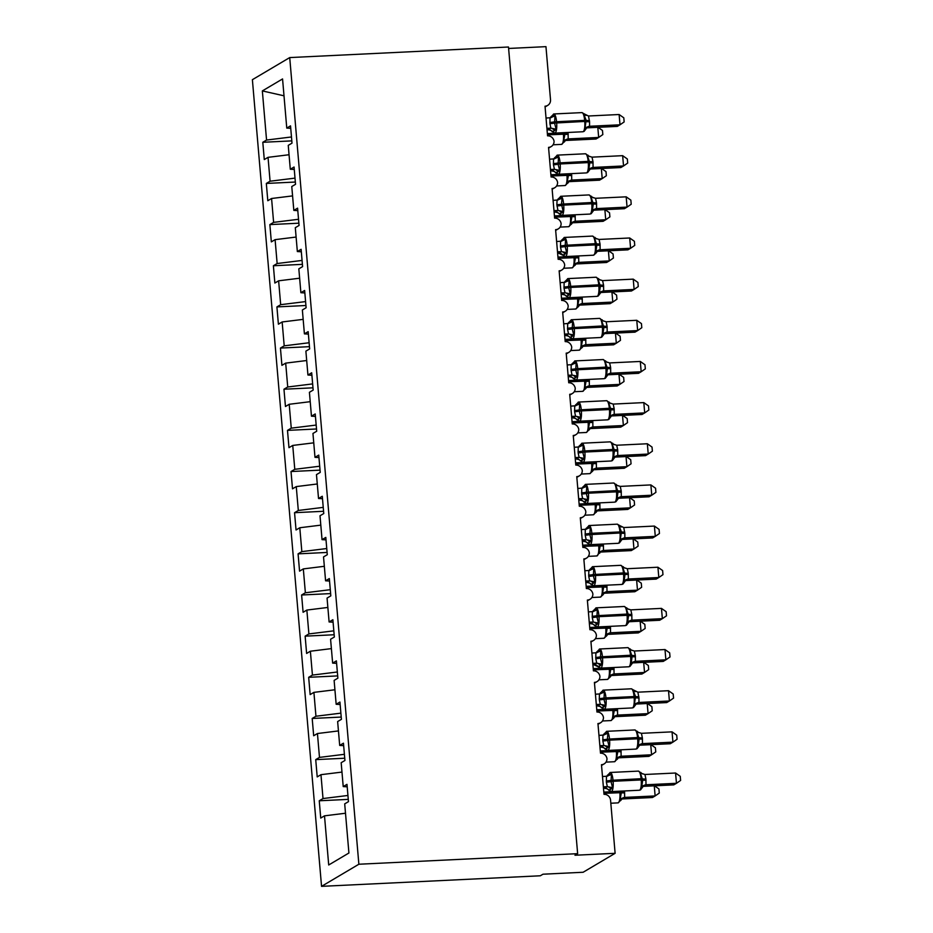<?xml version="1.0" encoding="UTF-8"?>
<svg xmlns="http://www.w3.org/2000/svg" width="933" height="933" viewBox="0 0 933 933"><rect width="100%" height="100%" fill="white"/><g stroke="black" fill="none" stroke-linecap="round" stroke-linejoin="round"><path stroke-width="1.4" d="M321.547 886.35L540.312 875.784L542.983 874.209L583.125 872.262L615.115 853.31L574.973 855.246L577.644 853.672L508.485 47.012L289.72 57.578L252.388 79.69L321.547 886.35L358.867 864.238L289.72 57.578M508.613 48.458L545.957 46.65L550.517 99.738A6.251 5.971 -120.6 0 1 545.024 106.21L547.554 135.833A6.251 5.971 59.4 0 1 554.062 141.315A6.251 5.971 -120.6 0 1 548.546 147.367L551.088 176.99A6.251 5.971 59.4 0 1 557.596 182.46A6.251 5.971 -120.6 0 1 552.079 188.513L554.622 218.147A6.251 5.971 59.4 0 1 561.118 223.617A6.251 5.971 -120.6 0 1 555.601 229.67L558.144 259.304A6.251 5.971 59.4 0 1 564.652 264.774A6.251 5.971 -120.6 0 1 559.135 270.827L561.678 300.461A6.251 5.971 59.4 0 1 568.174 305.931A6.251 5.971 -120.6 0 1 562.657 311.984L565.2 341.618A6.251 5.971 59.4 0 1 571.707 347.088A6.251 5.971 -120.6 0 1 566.191 353.141L568.733 382.775A6.251 5.971 59.4 0 1 575.229 388.245A6.251 5.971 -120.6 0 1 569.713 394.297L572.256 423.932A6.251 5.971 59.4 0 1 578.763 429.402A6.251 5.971 -120.6 0 1 573.247 435.454L575.789 465.089A6.251 5.971 59.4 0 1 582.285 470.559A6.251 5.971 -120.6 0 1 576.769 476.611L579.311 506.246A6.251 5.971 59.4 0 1 585.819 511.716A6.251 5.971 -120.6 0 1 580.303 517.768L582.845 547.403A6.251 5.971 59.4 0 1 589.341 552.872A6.251 5.971 -120.6 0 1 583.836 558.925L586.367 588.56A6.251 5.971 59.4 0 1 592.875 594.029A6.251 5.971 -120.6 0 1 587.358 600.082L589.901 629.705A6.251 5.971 59.4 0 1 596.397 635.186A6.251 5.971 -120.6 0 1 590.892 641.239L593.423 670.862A6.251 5.971 59.4 0 1 599.931 676.343A6.251 5.971 -120.6 0 1 594.414 682.385L596.957 712.019A6.251 5.971 59.4 0 1 603.453 717.489A6.251 5.971 -120.6 0 1 597.948 723.541L600.49 753.176A6.251 5.971 59.4 0 1 606.986 758.646A6.251 5.971 -120.6 0 1 601.47 764.698L604.013 794.333A6.251 5.971 59.4 0 1 610.567 800.222L615.115 853.31M348.266 799.383L319.249 800.782L323.016 798.555L347.927 795.464M319.249 800.782L320.73 818.066L324.497 815.839L328.708 864.984L348.919 853.007L344.697 803.873L348.464 801.645L346.983 784.35L343.216 786.577L341.175 762.716L344.93 760.488L343.449 743.193L339.694 745.42L337.641 721.559L341.408 719.331L339.927 702.048L336.16 704.275L334.119 680.402L337.874 678.174L336.393 660.891L332.638 663.118L330.585 639.245L334.352 637.017L332.871 619.734L329.104 621.961L327.063 598.088L330.818 595.86L329.337 578.577L325.582 580.804L323.529 556.931L327.285 554.703L325.804 537.42L322.048 539.647L320.007 515.774L323.763 513.547L322.282 496.263L318.526 498.49L316.474 474.617L320.229 472.39L318.748 455.106L314.992 457.333L312.952 433.46L316.707 431.233L315.226 413.949L311.459 416.176L309.418 392.303L313.173 390.076L311.692 372.792L307.937 375.019L305.884 351.146L309.651 348.919L308.17 331.635L304.403 333.862L302.362 309.989L306.117 307.762L304.636 290.478L300.881 292.705L298.828 268.844L302.595 266.616L301.114 249.321L297.347 251.548L295.306 227.687L299.061 225.459L297.58 208.164L293.825 210.392L291.772 186.53L295.539 184.302L294.058 167.019L290.291 169.246L288.25 145.373L292.006 143.146L290.525 125.862L286.769 128.089L282.559 78.943L262.348 90.921L266.558 140.055L291.481 136.964M347.193 786.811L343.216 786.577M344.744 758.226L315.727 759.625L319.483 757.398L344.405 754.307M343.659 745.654L339.694 745.42M341.21 717.069L312.193 718.468L315.949 716.241L340.872 713.15M340.137 704.497L336.16 704.275M337.676 675.912L308.671 677.311L312.427 675.084L337.349 671.993M336.603 663.34L332.638 663.118M334.154 634.755L305.138 636.154L308.893 633.927L333.816 630.836M333.081 622.183L329.104 621.961M330.62 593.598L301.616 594.997L305.371 592.77L330.294 589.691M329.547 581.026L325.582 580.804M327.098 552.441L298.082 553.852L301.837 551.625L326.76 548.534M326.014 539.869L322.048 539.647M323.564 511.284L294.548 512.695L298.315 510.468L323.238 507.377M322.491 498.712L318.526 498.49M320.042 470.139L291.026 471.538L294.781 469.311L319.704 466.22M318.958 457.555L314.992 457.333M316.509 428.982L287.492 430.381L291.259 428.154L316.182 425.063M315.436 416.398L311.459 416.176M312.987 387.825L283.97 389.224L287.726 386.997L312.648 383.906M311.902 375.241L307.937 375.019M309.453 346.668L280.436 348.067L284.203 345.84L309.115 342.749M308.38 334.084L304.403 333.862M305.931 305.511L276.914 306.91L280.67 304.683L305.592 301.592M304.846 292.939L300.881 292.705M302.397 264.354L273.381 265.753L277.148 263.526L302.059 260.435M301.324 251.782L297.347 251.548M298.875 223.197L269.859 224.596L273.614 222.369L298.537 219.278M297.79 210.625L293.825 210.392M295.341 182.04L266.325 183.439L270.08 181.212L295.003 178.121M294.268 169.468L290.291 169.246M266.558 140.055L262.803 142.282L264.284 159.566L268.039 157.339L289.055 154.738M291.819 140.883L262.803 142.282M290.734 128.311L286.769 128.089M324.497 815.839L345.502 813.238M323.016 798.555L320.964 774.682L317.208 776.909L315.727 759.625M320.964 774.682L341.979 772.081M319.483 757.398L317.442 733.525L313.675 735.752L312.193 718.468M317.442 733.525L338.446 730.924M315.949 716.241L313.908 692.368L310.153 694.595L308.671 677.311M313.908 692.368L334.924 689.767M312.427 675.084L310.374 651.222L306.619 653.45L305.138 636.154M310.374 651.222L331.39 648.61M308.893 633.927L306.852 610.065L303.097 612.293L301.616 594.997M306.852 610.065L327.868 607.453M305.371 592.77L303.318 568.908L299.563 571.136L298.082 553.852M303.318 568.908L324.334 566.296M301.837 551.625L299.796 527.751L296.041 529.979L294.548 512.695M299.796 527.751L320.812 525.139M298.315 510.468L296.262 486.594L292.507 488.822L291.026 471.538M296.262 486.594L317.278 483.982M294.781 469.311L292.74 445.438L288.973 447.665L287.492 430.381M292.74 445.438L313.745 442.837M291.259 428.154L289.207 404.281L285.451 406.508L283.97 389.224M289.207 404.281L310.223 401.68M287.726 386.997L285.685 363.124L281.918 365.351L280.436 348.067M285.685 363.124L306.689 360.523M284.203 345.84L282.151 321.967L278.396 324.194L276.914 306.91M282.151 321.967L303.167 319.366M280.67 304.683L278.629 280.81L274.862 283.037L273.381 265.753M278.629 280.81L299.633 278.209M277.148 263.526L275.095 239.653L271.34 241.88L269.859 224.596M275.095 239.653L296.111 237.052M273.614 222.369L271.573 198.496L267.806 200.723L266.325 183.439M271.573 198.496L292.577 195.895M270.08 181.212L268.039 157.339M283.994 95.807L262.348 90.921M358.867 864.238L577.644 853.672M565.305 140.486A4.583 3.802 -106.5 0 1 565.596 140.475L596.012 139.017L598.671 137.443L568.209 138.912L565.363 140.51M598.03 127.32L602.473 130.468L602.835 134.574L598.671 137.443L597.808 127.331M568.069 132.463L568.209 138.912A4.583 4.537 160.4 0 0 564.407 141.664L563.707 140.451L564.932 134.165L547.473 134.842M547.368 133.606L563.31 132.836L563.427 134.072A8.957 2.379 -92.8 0 1 561.888 144.277A8.957 2.379 -92.8 0 1 561.561 144.382L564.407 141.664M568.034 138.924L563.707 140.451M550.971 116.683L552.977 115.505L555.007 115.925L554.54 123.063L556.15 129.209L553.117 131.74L552.266 131.728L552.814 131.18M584.979 130.2L585.737 129.022L585.038 127.809L586.146 120.299L583.895 114.537L584.443 113.978L581.924 112.613L553.817 113.966A8.957 2.379 87.2 0 1 556.546 121.558L556.651 122.794A8.957 2.379 87.2 0 1 555.112 132.999A8.957 2.379 87.2 0 1 554.785 133.104L582.892 131.751A8.957 2.379 -92.8 0 0 583.218 131.646A8.957 2.379 -92.8 0 0 584.746 121.442L586.251 121.523A4.583 0.618 175.1 0 0 589.563 121.733L589.551 126.282L586.694 127.868M589.539 126.27L620.002 124.8L617.343 126.387L586.88 127.856M619.127 114.514L623.804 117.826L624.154 121.931L620.002 124.8L619.127 114.514L588.478 115.995L589.563 121.733M546.038 118.048L550.913 117.686M554.785 133.104L550.563 130.282L548.044 129.722L550.902 128.148L549.91 123.646L550.015 117.85L555.007 115.925M547.041 129.78L548.044 129.734A4.583 4.537 -19.6 0 1 552.266 131.728M546.913 128.334L550.715 128.148M586.146 115.435L583.895 114.537L584.443 113.978L588.478 115.995M556.15 129.209L550.902 128.148M585.038 127.809L589.364 126.282M554.505 157.84L556.5 156.662L558.54 157.082L558.074 164.22L559.672 170.366L556.639 172.897L555.788 172.885L556.348 172.337M588.513 171.357L589.784 162.68L587.417 155.694L587.977 155.135L587.417 155.694L592.012 157.152L592.991 161.654L593.073 167.439L590.227 169.025M589.259 170.179A4.583 4.537 -19.6 0 1 593.073 167.439L623.536 165.957L620.865 167.543L590.402 169.013M622.649 155.671L627.338 158.983L627.687 163.088L623.536 165.957L622.649 155.671L592.012 157.152M549.56 159.205L554.447 158.843M553.444 164.803A4.583 0.618 175.1 0 0 558.074 164.22L560.173 163.951A8.957 2.379 87.2 0 1 558.645 174.156A8.957 2.379 87.2 0 1 558.319 174.261L554.097 171.439L551.578 170.879L554.424 169.305L553.444 164.803L553.537 159.007L558.54 157.082M550.563 170.937L551.578 170.891M550.447 169.491L554.249 169.305M559.672 170.366L554.424 169.305M588.56 168.966L592.887 167.439M558.027 198.997L560.033 197.819L562.063 198.239L561.491 204.14L563.205 211.523L560.173 214.054L559.322 214.042L559.87 213.494M592.047 212.514L593.306 203.837L590.951 196.851L591.499 196.292L590.951 196.851L595.534 198.297L596.514 202.811L596.607 208.595L593.75 210.182M592.793 211.336A4.583 4.537 -19.6 0 1 596.607 208.595L627.058 207.114L624.399 208.7L593.936 210.17M626.183 196.828L630.86 200.14L631.209 204.245L627.058 207.114L626.183 196.828L595.534 198.297M553.094 200.362L557.969 200M556.978 205.96A4.583 0.618 175.1 0 0 561.608 205.377L563.707 205.108A8.957 2.379 87.2 0 1 562.167 215.313A8.957 2.379 87.2 0 1 561.853 215.418L557.619 212.596L555.1 212.036L557.957 210.461L556.861 204.724L557.071 200.163L562.063 198.239M554.097 212.094L555.112 212.048M553.969 210.648L557.771 210.461M563.205 211.523L557.957 210.461M592.093 210.123L596.42 208.595M561.561 240.154L563.555 238.976L565.596 239.396L565.13 246.534L566.728 252.668L563.695 255.21L562.856 255.199L563.404 254.651M595.569 253.671L596.84 244.994L594.484 238.008L595.032 237.448L594.484 238.008L599.068 239.454L600.047 243.956L600.129 249.752L597.283 251.339M596.315 252.493A4.583 4.537 -19.6 0 1 600.129 249.752L630.591 248.271L627.921 249.846L597.458 251.327M629.705 237.985L634.393 241.297L634.743 245.402L630.591 248.271L629.705 237.985L599.068 239.454M556.616 241.507L561.503 241.157M557.631 253.251L558.634 253.193A4.583 4.537 -19.6 0 1 562.856 255.199L558.634 253.193L561.479 251.618L560.5 247.117L560.605 241.32L565.596 239.396M557.502 251.805L561.304 251.618M566.728 252.668L561.479 251.618M595.616 251.28L599.942 249.752M565.095 281.311L567.089 280.133L569.118 280.553L568.663 287.679L570.261 293.825L567.229 296.367L566.378 296.356L566.926 295.808M599.103 294.828L600.362 286.151L598.006 279.165L598.554 278.605L598.006 279.165L602.59 280.611L603.569 285.113L603.663 290.909L600.805 292.495M599.849 293.65A4.583 4.537 -19.6 0 1 603.663 290.909L634.113 289.428L631.454 291.003L600.992 292.484M633.239 279.142L637.915 282.454L638.265 286.559L634.113 289.428L633.239 279.142L602.59 280.611M560.15 282.664L565.025 282.302M564.033 288.262A4.583 0.618 175.1 0 0 568.663 287.679L570.763 287.422A8.957 2.379 87.2 0 1 569.235 297.627A8.957 2.379 87.2 0 1 568.908 297.732L564.675 294.91L562.156 294.338L565.013 292.764L564.033 288.262L564.127 282.477L569.118 280.553M561.153 294.408L562.167 294.35M561.025 292.962L564.827 292.775M570.261 293.825L565.013 292.764M599.149 292.437L603.476 290.909M569.072 181.643L599.534 180.174L602.205 178.6L571.742 180.069L568.897 181.655M601.552 168.476L606.007 171.614L606.357 175.731L602.205 178.6L601.342 168.488M571.591 173.62L571.742 180.069A4.583 4.537 160.4 0 0 567.929 182.821L567.229 181.608L568.454 175.322L551.006 175.999M550.902 174.763L566.844 173.993L566.949 175.229A8.957 2.379 -92.8 0 1 565.41 185.434A8.957 2.379 -92.8 0 1 565.095 185.539L567.929 182.821M571.556 180.081L567.229 181.608M572.361 222.8A4.583 3.802 -106.5 0 1 572.652 222.789L603.068 221.331L605.727 219.756L575.264 221.226L572.419 222.812M605.085 209.633L609.529 212.771L609.89 216.888L605.727 219.756L604.864 209.633M575.125 214.777L575.264 221.226A4.583 4.537 160.4 0 0 571.462 223.978L570.763 222.765L571.987 216.479L554.529 217.156M554.424 215.92L570.366 215.15L570.483 216.386A8.957 2.379 -92.8 0 1 568.943 226.591A8.957 2.379 -92.8 0 1 568.617 226.696L571.462 223.978M575.09 221.238L570.763 222.765M576.128 263.957L606.59 262.488L609.261 260.913L578.798 262.383L575.953 263.969M608.608 250.779L613.063 253.928L613.413 258.044L609.261 260.913L608.398 250.79M578.647 255.934L578.798 262.383A4.583 4.537 160.4 0 0 574.985 265.135L574.285 263.911L575.509 257.636L558.062 258.313M557.957 257.076L573.9 256.307L574.005 257.543A8.957 2.379 -92.8 0 1 572.477 267.748A8.957 2.379 -92.8 0 1 572.151 267.853L574.985 265.135M578.612 262.395L574.285 263.911M579.416 305.114A4.583 3.802 -106.5 0 1 579.708 305.103L610.124 303.645L612.794 302.07L582.32 303.54L579.475 305.126M612.141 291.936L616.585 295.085L616.946 299.201L612.794 302.07L611.92 291.947M582.18 297.091L582.32 303.54M561.479 298.233L577.434 297.464L577.539 298.7A8.957 2.379 -92.8 0 1 575.999 308.905A8.957 2.379 -92.8 0 1 575.673 309.01L578.425 306.607L577.819 305.068L579.043 298.793L561.584 299.47M582.145 303.552L577.819 305.068M568.617 322.468L570.623 321.279L572.652 321.71L572.186 328.836L573.795 334.982L570.763 337.524L569.911 337.513L570.46 336.965M602.625 335.985L603.896 327.308L601.54 320.311L602.088 319.762L601.54 320.311L606.123 321.768L607.103 326.27L607.185 332.066L604.339 333.652M607.185 332.055L637.647 330.585L634.976 332.16L604.514 333.629M636.761 320.299L641.449 323.611L641.799 327.716L637.647 330.585L636.761 320.299L606.123 321.768M563.672 323.821L568.559 323.459M567.556 329.419A4.583 0.618 175.1 0 0 572.186 328.836L574.296 328.579A8.957 2.379 87.2 0 1 572.757 338.784A8.957 2.379 87.2 0 1 572.43 338.889L568.209 336.067L565.69 335.495L568.535 333.921L567.556 329.419L567.661 323.634L572.652 321.71M564.687 335.553L565.69 335.507M564.558 334.119L568.36 333.932M573.795 334.982L568.535 333.921M602.671 333.594L606.998 332.066M583.183 346.271L613.646 344.802L616.316 343.216L585.854 344.697L583.008 346.283M615.663 333.093L620.118 336.242L620.468 340.358L616.316 343.216L615.453 333.104M585.702 338.247L585.854 344.697A4.583 4.537 160.4 0 0 582.04 347.449L581.341 346.225L582.565 339.95L565.118 340.627M565.013 339.39L580.956 338.621L581.061 339.857A8.957 2.379 -92.8 0 1 579.533 350.062A8.957 2.379 -92.8 0 1 579.206 350.167L582.04 347.449M585.679 344.709L581.341 346.225M572.151 363.625L574.145 362.436L576.174 362.867L575.719 369.993L577.317 376.139L574.285 378.681L573.433 378.67L573.982 378.122M606.158 377.142L607.43 368.465L605.062 361.468L605.61 360.919L605.062 361.468L609.646 362.925L610.625 367.427L610.718 373.223L607.861 374.798M606.905 375.964A4.583 4.537 -19.6 0 1 610.718 373.223L641.169 371.742L638.51 373.317L608.048 374.786M640.295 361.456L644.971 364.756L645.333 368.873L641.169 371.742L640.295 361.456L609.646 362.925M567.206 364.978L572.081 364.616M571.089 370.576A4.583 0.618 175.1 0 0 575.719 369.993L577.819 369.736A8.957 2.379 87.2 0 1 576.291 379.941A8.957 2.379 87.2 0 1 575.964 380.046L571.731 377.224L569.212 376.652L572.069 375.078L571.089 370.576L571.183 364.78L576.174 362.867M568.209 376.71L569.223 376.664M568.092 375.264L571.882 375.089M577.317 376.139L572.069 375.078M606.205 374.751L610.532 373.223M586.472 387.428A4.583 3.802 -106.5 0 1 586.764 387.417L617.18 385.959L619.85 384.373L589.388 385.854L586.53 387.44M619.197 374.25L623.652 377.399L624.002 381.515L619.85 384.373L618.976 374.261M589.236 379.404L589.388 385.854A4.583 4.537 160.4 0 0 585.574 388.606L584.874 387.382L586.099 381.107L568.64 381.784M568.535 380.547L584.49 379.778L584.594 381.014A8.957 2.379 -92.8 0 1 583.055 391.219A8.957 2.379 -92.8 0 1 582.728 391.324L585.574 388.606M589.201 385.865L584.874 387.382M575.673 404.782L577.679 403.592L579.708 404.024L579.241 411.15L580.851 417.296L577.819 419.838L576.967 419.827L577.515 419.267M609.681 418.299L610.952 409.622L608.596 402.624L609.144 402.076L608.596 402.624L613.179 404.082L614.159 408.584L614.241 414.38L611.395 415.955M610.427 417.121A4.583 4.537 -19.6 0 1 614.241 414.38L644.703 412.899L642.032 414.474L611.57 415.943M643.817 402.601L648.505 405.913L648.855 410.03L644.703 412.899L643.817 402.601L613.179 404.082M570.728 406.135L575.614 405.773M574.611 411.733A4.583 0.618 175.1 0 0 579.241 411.15L581.352 410.893A8.957 2.379 87.2 0 1 579.813 421.098A8.957 2.379 87.2 0 1 579.486 421.203L575.264 418.369L572.745 417.809L575.591 416.235L574.611 411.733L574.716 405.937L579.708 404.024M571.742 417.867L572.745 417.821A4.583 4.537 -19.6 0 1 576.967 419.827M571.614 416.421L575.416 416.246M580.851 417.296L575.591 416.235M609.727 415.908L614.054 414.38M590.239 428.585L620.713 427.116L623.372 425.53L592.91 426.999L590.064 428.597M622.719 415.407L627.174 418.555L627.524 422.661L623.372 425.53L622.509 415.418M592.758 420.561L592.91 426.999A4.583 4.537 160.4 0 0 589.108 429.751L588.396 428.539L589.621 422.264L572.174 422.941M572.069 421.704L588.012 420.935L588.117 422.171A8.957 2.379 -92.8 0 1 586.589 432.376A8.957 2.379 -92.8 0 1 586.262 432.48L589.108 429.751M592.735 427.022L588.396 428.539M579.206 445.939L581.201 444.749L583.242 445.181L582.775 452.307L584.373 458.453L581.341 460.995L580.489 460.984L581.037 460.424M613.214 459.456L614.485 450.779L612.118 443.781L612.666 443.233L612.118 443.781L616.701 445.239L617.681 449.741L617.774 455.537L614.917 457.112M613.961 458.278A4.583 4.537 -19.6 0 1 617.774 455.537L648.225 454.056L645.566 455.631L615.104 457.1M647.35 443.758L652.027 447.07L652.389 451.187L648.225 454.056L647.35 443.758L616.701 445.239M574.261 447.292L579.136 446.93M578.145 452.89A4.583 0.618 175.1 0 0 582.775 452.307L584.874 452.039A8.957 2.379 87.2 0 1 583.347 462.255A8.957 2.379 87.2 0 1 583.02 462.348L578.787 459.526L576.267 458.966L579.125 457.392L578.145 452.89L578.238 447.094L583.242 445.181M575.264 459.024L576.279 458.978M575.148 457.578L578.938 457.403M584.373 458.453L579.125 457.392M613.261 457.053L617.588 455.537M593.773 469.742L624.235 468.273L626.906 466.687L596.444 468.156L593.598 469.754M626.253 456.564L630.708 459.712L631.058 463.818L626.906 466.687L626.031 456.575M596.292 461.718L596.444 468.156M575.591 462.861L591.545 462.092L591.65 463.328A8.957 2.379 -92.8 0 1 590.111 473.532A8.957 2.379 -92.8 0 1 589.784 473.637L592.537 471.235L591.93 469.696L593.155 463.409L575.696 464.098M596.257 468.168L591.93 469.696M582.728 487.096L584.734 485.906L586.764 486.338L586.297 493.464L587.907 499.61L584.874 502.152L584.023 502.141L584.571 501.581M616.736 500.613L618.008 491.936L615.652 484.938L616.2 484.39L615.652 484.938L620.235 486.396L621.215 490.898L621.296 496.694L618.451 498.269M617.483 499.435A4.583 4.537 -19.6 0 1 621.296 496.694L651.759 495.213L649.088 496.788L618.626 498.257M650.872 484.915L655.561 488.227L655.911 492.344L651.759 495.213L650.872 484.915L620.235 486.396M577.795 488.449L582.67 488.087M581.667 494.047A4.583 0.618 175.1 0 0 586.297 493.464L588.408 493.195A8.957 2.379 87.2 0 1 586.869 503.412A8.957 2.379 87.2 0 1 586.542 503.505L582.32 500.683L579.801 500.123L582.647 498.549L581.667 494.047L581.772 488.251L586.764 486.338M578.798 500.181L579.801 500.135A4.583 4.537 -19.6 0 1 584.023 502.141M578.67 498.735L582.472 498.56M587.907 499.61L582.647 498.549M616.783 498.21L621.121 496.694M597.307 510.899L627.769 509.43L630.428 507.844L599.966 509.313L597.12 510.911M629.775 497.721L634.23 500.869L634.58 504.975L630.428 507.844L629.565 497.732M599.814 502.864L599.966 509.313A4.583 4.537 160.4 0 0 596.164 512.065L595.464 510.852L596.677 504.566L579.23 505.254M579.125 504.018L595.067 503.249L595.172 504.485A8.957 2.379 -92.8 0 1 593.645 514.689A8.957 2.379 -92.8 0 1 593.318 514.794L596.164 512.065M599.791 509.325L595.464 510.852M586.262 528.253L588.256 527.063L590.297 527.495L589.831 534.621L591.429 540.767L588.396 543.309L587.545 543.298L588.093 542.738M620.27 541.77L621.016 540.592L620.317 539.367L621.436 531.857L619.174 526.095L619.722 525.547L617.203 524.171L589.108 525.524A8.957 2.379 87.2 0 1 591.825 533.116L591.93 534.352A8.957 2.379 87.2 0 1 590.402 544.557A8.957 2.379 87.2 0 1 590.076 544.662L618.171 543.309A8.957 2.379 -92.8 0 0 618.497 543.204A8.957 2.379 -92.8 0 0 620.037 533L621.541 533.093A4.583 0.618 175.1 0 0 624.853 533.291L624.83 537.851L621.973 539.426M624.818 537.84L655.293 536.358L652.622 537.944L622.159 539.414M654.406 526.072L659.083 529.384L659.444 533.501L655.293 536.358L654.406 526.072L623.757 527.553L624.853 533.291M581.317 529.606L586.192 529.244M590.076 544.662L585.842 541.84L583.323 541.28L586.181 539.706L585.201 535.204L585.294 529.408L590.297 527.495M582.32 541.338L583.335 541.292M582.204 539.892L585.994 539.706M621.425 526.993L619.174 526.095L619.722 525.547L623.757 527.553M591.429 540.767L586.181 539.706M620.317 539.367L624.644 537.851M600.584 552.056A4.583 3.802 -106.5 0 1 600.875 552.033L631.291 550.587L633.962 549.001L603.499 550.47L600.654 552.068M633.309 538.877L637.764 542.026L638.114 546.132L633.962 549.001L633.087 538.889M603.348 544.021L603.499 550.47A4.583 4.537 160.4 0 0 599.686 553.222L598.986 552.009L600.211 545.723L582.763 546.411M603.313 550.482L598.986 552.009M589.784 569.41L591.79 568.22L593.82 568.652L593.353 575.778L594.962 581.924L591.93 584.455L591.079 584.455L591.627 583.895M623.792 582.915L625.063 574.25L622.708 567.252L623.256 566.704L622.708 567.252L627.291 568.71L628.271 573.212L628.352 579.008L625.507 580.583M624.55 581.749A4.583 4.537 -19.6 0 1 628.352 579.008L658.815 577.515L656.144 579.101L625.681 580.571M657.928 567.229L662.617 570.541L662.966 574.658L658.815 577.515L657.928 567.229L627.291 568.71M584.851 570.763L589.726 570.401M588.723 576.361A4.583 0.618 175.1 0 0 593.353 575.778L595.464 575.509A8.957 2.379 87.2 0 1 593.924 585.714A8.957 2.379 87.2 0 1 593.598 585.819L589.376 582.997L586.857 582.437L589.703 580.862L588.723 576.361L588.828 570.564L593.82 568.652M585.854 582.495L586.857 582.449A4.583 4.537 -19.6 0 1 591.079 584.455M585.726 581.049L589.528 580.862M594.962 581.924L589.703 580.862M623.839 580.524L628.177 579.008M604.362 593.213L634.825 591.732L637.484 590.157L607.021 591.627L604.176 593.225M636.842 580.034L641.286 583.183L641.636 587.289L637.484 590.157L636.621 580.046M606.87 585.178L607.021 591.627A4.583 4.537 160.4 0 0 603.219 594.379L602.52 593.166L603.733 586.88L586.286 587.557M603.488 593.33L604.421 592.968L603.219 594.379M606.847 591.639L602.52 593.166M593.318 610.567L595.312 609.377L597.353 609.809L596.887 616.935L598.485 623.081L595.452 625.611L594.601 625.6L595.149 625.052M627.326 624.072L628.597 615.407L626.23 608.409L626.778 607.861L626.23 608.409L630.813 609.867L631.804 614.369L631.886 620.153L629.04 621.74M628.072 622.894A4.583 4.537 -19.6 0 1 631.886 620.153L662.348 618.672L659.678 620.258L629.215 621.728M661.462 608.386L666.15 611.698L666.5 615.815L662.348 618.672L661.462 608.386L630.813 609.867M588.373 611.92L593.248 611.558M592.257 617.518A4.583 0.618 175.1 0 0 596.887 616.935L598.986 616.666A8.957 2.379 87.2 0 1 597.458 626.871A8.957 2.379 87.2 0 1 597.132 626.976L592.898 624.154L590.391 623.594L593.236 622.019L592.257 617.518L592.35 611.721L597.353 609.809M589.376 623.652L590.391 623.606A4.583 4.537 -19.6 0 1 594.601 625.6M589.259 622.206L593.061 622.019M598.485 623.081L593.236 622.019M627.373 621.681L631.699 620.165M607.884 634.37L638.347 632.889L641.018 631.314L610.555 632.784L607.71 634.382M640.365 621.191L644.82 624.34L645.17 628.445L641.018 631.314L640.143 621.203M610.404 626.335L610.555 632.784A4.583 4.537 160.4 0 0 606.742 635.536L606.042 634.323L607.266 628.037L589.819 628.714M610.369 632.796L606.042 634.323M596.84 651.712L598.846 650.534L600.875 650.954L600.409 658.092L602.018 664.238L598.986 666.768L598.135 666.757L598.683 666.209M630.848 665.229L632.119 656.552L629.763 649.566L630.311 649.006L629.763 649.566L634.347 651.024L635.326 655.526L635.408 661.31L632.562 662.896M631.606 664.051A4.583 4.537 -19.6 0 1 635.408 661.31L665.87 659.829L663.211 661.415L632.749 662.885M664.996 649.543L669.672 652.855L670.022 656.96L665.87 659.829L664.996 649.543L634.347 651.024M591.907 653.077L596.782 652.715M592.91 664.809L593.913 664.763A4.583 4.537 -19.6 0 1 598.135 666.757L593.913 664.763L596.77 663.176L595.779 658.675L595.884 652.878L600.875 650.954M592.782 663.363L596.584 663.176M602.018 664.238L596.77 663.176M630.895 662.838L635.233 661.31M611.418 675.515L641.881 674.046L644.54 672.471L614.077 673.941L611.232 675.527M643.898 662.348L648.342 665.497L648.692 669.602L644.54 672.471L643.677 662.36M613.937 667.492L614.077 673.941M593.236 668.634L609.179 667.865L609.284 669.101A8.957 2.379 -92.8 0 1 607.756 679.306A8.957 2.379 -92.8 0 1 607.43 679.411L610.182 677.008L609.576 675.48L610.788 669.194L593.341 669.871M613.902 673.953L609.576 675.48M600.374 692.869L602.368 691.691L604.409 692.111L603.943 699.249L605.54 705.395L602.508 707.925L601.657 707.914L602.217 707.366M634.382 706.386L635.128 705.208L634.428 703.995L635.548 696.485L633.285 690.723L633.845 690.163L631.314 688.799L603.219 690.152A8.957 2.379 87.2 0 1 605.937 697.744L606.042 698.98A8.957 2.379 87.2 0 1 604.514 709.185A8.957 2.379 87.2 0 1 604.187 709.29L632.282 707.937A8.957 2.379 -92.8 0 0 632.609 707.832A8.957 2.379 -92.8 0 0 634.148 697.627L635.653 697.709A4.583 0.618 175.1 0 0 638.965 697.907L638.942 702.467L636.096 704.053M638.942 702.456L669.404 700.986L666.733 702.572L636.271 704.042M668.518 690.7L673.206 694.012L673.556 698.117L669.404 700.986L668.518 690.7L637.869 692.181L638.965 697.907M595.429 694.234L600.316 693.872M604.187 709.29L599.954 706.468L597.447 705.908L600.292 704.333L599.313 699.832L599.406 694.035L604.409 692.111M596.432 705.966L597.447 705.919A4.583 4.537 -19.6 0 1 601.657 707.914M596.315 704.52L600.117 704.333A4.583 3.802 73.5 0 1 603.663 706.736M635.548 691.621L633.285 690.723L633.845 690.163L637.869 692.181M605.54 705.395L600.292 704.333M634.428 703.995L638.755 702.467M614.695 716.672A4.583 3.802 -106.5 0 1 614.987 716.661L645.403 715.203L648.073 713.628L617.611 715.098L614.765 716.684M647.42 703.505L651.875 706.643L652.225 710.759L648.073 713.628L647.21 703.517M617.459 708.648L617.611 715.098A4.583 4.537 160.4 0 0 613.797 717.85L613.098 716.637L614.322 710.351L596.875 711.028M617.424 715.11L613.098 716.637M603.896 734.026L605.902 732.848L607.931 733.268L607.36 739.169L609.074 746.552L606.042 749.082L605.19 749.071L605.739 748.523M637.904 747.543L639.175 738.866L636.819 731.88L637.367 731.32L636.819 731.88L641.403 733.326L642.382 737.84L642.475 743.624L639.618 745.21M638.662 746.365A4.583 4.537 -19.6 0 1 642.475 743.624L672.926 742.143L670.267 743.729L639.805 745.199M672.052 731.857L676.728 735.169L677.078 739.274L672.926 742.143L672.052 731.857L641.403 733.326M598.963 735.391L603.838 735.029M602.835 740.989A4.583 0.618 175.1 0 0 607.476 740.405L609.576 740.137A8.957 2.379 87.2 0 1 608.036 750.342A8.957 2.379 87.2 0 1 607.71 750.447L603.488 747.625L600.969 747.065L603.826 745.49L602.835 740.989L602.94 735.192L607.931 733.268M599.966 747.123L600.98 747.076M599.837 745.677L603.639 745.49M609.074 746.552L603.826 745.49M637.962 745.152L642.289 743.624M618.474 757.829L648.936 756.36L651.596 754.785L621.133 756.255L618.287 757.841M650.954 744.662L655.398 747.8L655.759 751.916L651.596 754.785L650.733 744.662M620.993 749.805L621.133 756.255A4.583 4.537 160.4 0 0 617.331 759.007L616.631 757.794L617.856 751.508L600.397 752.185M600.292 750.948L616.235 750.179L616.351 751.415A8.957 2.379 -92.8 0 1 614.812 761.62A8.957 2.379 -92.8 0 1 614.485 761.725L617.331 759.007M620.958 756.266L616.631 757.794M607.43 775.183L609.424 774.005L611.465 774.425L610.998 781.562L612.596 787.697L609.564 790.239L608.724 790.228L609.272 789.68M641.438 788.7L642.709 780.023L640.341 773.037L640.901 772.477L640.341 773.037L644.936 774.483L645.916 778.985L645.998 784.781L643.152 786.367M642.184 787.522A4.583 4.537 -19.6 0 1 645.998 784.781L676.46 783.3L673.789 784.875L643.327 786.356M675.574 773.014L680.262 776.326L680.612 780.431L676.46 783.3L675.574 773.014L644.936 774.483M602.485 776.536L607.371 776.186M606.368 782.146A4.583 0.618 175.1 0 0 610.998 781.562L613.109 781.294A8.957 2.379 87.2 0 1 611.57 791.499A8.957 2.379 87.2 0 1 611.243 791.604L607.021 788.782L604.502 788.21L607.348 786.647L606.368 782.146L606.462 776.349L611.465 774.425M603.499 788.28L604.502 788.222A4.583 4.537 -19.6 0 1 608.724 790.228M603.371 786.834L607.173 786.647A4.583 3.802 73.5 0 1 610.718 789.05M612.596 787.697L607.348 786.647M641.484 786.309L645.811 784.781M621.751 798.986A4.583 3.802 -106.5 0 1 622.043 798.975L652.459 797.517L655.129 795.942L624.667 797.412L621.821 798.998M654.476 785.808L658.931 788.956L659.281 793.073L655.129 795.942L654.266 785.819M624.515 790.962L624.667 797.412A4.583 4.537 160.4 0 0 620.853 800.164L620.153 798.94L621.378 792.665L603.931 793.342M603.826 792.105L619.769 791.336L619.874 792.572A8.957 2.379 -92.8 0 1 618.346 802.777A8.957 2.379 -92.8 0 1 618.019 802.881L620.853 800.164M624.48 797.423L620.153 798.94M568.232 134.364A4.583 0.618 -4.9 0 1 564.932 134.165L564.815 132.929L563.31 132.836A8.957 2.379 -92.8 0 0 563.299 132.696M568.127 133.127A4.583 0.618 -4.9 0 1 564.815 132.929M549.91 123.646A4.583 0.618 175.1 0 0 554.54 123.063L584.746 121.442L584.641 120.205A8.957 2.379 -92.8 0 0 581.924 112.613M553.491 114.071A8.957 2.379 87.2 0 1 553.817 113.966L549.77 118.106M589.458 120.497A4.583 0.618 175.1 0 1 586.146 120.299L554.435 121.826A4.583 0.618 175.1 0 1 549.805 122.41M554.26 130.55A4.583 3.802 73.5 0 0 550.668 128.159M550.797 117.721A4.583 3.802 73.5 0 0 552.977 115.505M589.551 126.282A4.583 4.537 -19.6 0 0 585.737 129.022M589.539 169.13L590.461 168.768L587.627 172.535L586.414 172.908A8.957 2.379 -92.8 0 0 586.74 172.803A8.957 2.379 -92.8 0 0 588.28 162.599L589.784 162.68A4.583 0.618 175.1 0 0 593.096 162.878M592.991 161.654A4.583 0.618 175.1 0 1 589.679 161.456L588.175 161.362A8.957 2.379 -92.8 0 0 585.446 153.77L557.351 155.123A8.957 2.379 87.2 0 1 560.068 162.715L560.173 163.951L588.28 162.599L588.175 161.362L557.969 162.983A4.583 0.618 175.1 0 1 553.339 163.567M557.024 155.228A8.957 2.379 87.2 0 1 557.351 155.123L553.304 159.263M557.794 171.707A4.583 3.802 73.5 0 0 554.202 169.316M555.788 172.885A4.583 4.537 -19.6 0 0 551.578 170.879M554.319 158.867A4.583 3.802 73.5 0 0 556.5 156.662M593.061 210.287L593.994 209.925L591.16 213.692L589.948 214.065A8.957 2.379 -92.8 0 0 590.274 213.96A8.957 2.379 -92.8 0 0 591.802 203.756L593.306 203.837A4.583 0.618 175.1 0 0 596.619 204.035M596.514 202.811A4.583 0.618 175.1 0 1 593.201 202.601L591.697 202.519A8.957 2.379 -92.8 0 0 588.98 194.927L560.873 196.28A8.957 2.379 87.2 0 1 563.602 203.872L563.707 205.108L591.802 203.756L591.697 202.519L561.491 204.14A4.583 0.618 175.1 0 1 556.861 204.724M560.546 196.385A8.957 2.379 87.2 0 1 560.873 196.28L556.826 200.42M561.328 212.864A4.583 3.802 73.5 0 0 557.724 210.473M559.322 214.042A4.583 4.537 -19.6 0 0 555.1 212.036M557.852 200.024A4.583 3.802 73.5 0 0 560.033 197.819M560.5 247.117A4.583 0.618 175.1 0 0 565.13 246.534L567.241 246.265A8.957 2.379 87.2 0 1 565.701 256.47A8.957 2.379 87.2 0 1 565.375 256.575L593.47 255.21A8.957 2.379 -92.8 0 0 593.796 255.117A8.957 2.379 -92.8 0 0 595.336 244.901L596.84 244.994A4.583 0.618 175.1 0 0 600.152 245.192M600.047 243.956A4.583 0.618 175.1 0 1 596.735 243.758L595.231 243.676A8.957 2.379 -92.8 0 0 592.502 236.084L564.407 237.437A8.957 2.379 87.2 0 1 567.124 245.029L567.241 246.265L595.336 244.901L595.231 243.676L565.025 245.297A4.583 0.618 175.1 0 1 560.395 245.88M564.08 237.542A8.957 2.379 87.2 0 1 564.407 237.437L560.36 241.577M564.85 254.021A4.583 3.802 73.5 0 0 561.258 251.63M561.374 241.181A4.583 3.802 73.5 0 0 563.555 238.976M600.117 292.6L601.05 292.239L598.216 296.006L597.003 296.367A8.957 2.379 -92.8 0 0 597.33 296.274A8.957 2.379 -92.8 0 0 598.858 286.058L600.362 286.151A4.583 0.618 175.1 0 0 603.674 286.349M603.569 285.113A4.583 0.618 175.1 0 1 600.257 284.915L598.753 284.833A8.957 2.379 -92.8 0 0 596.035 277.229L567.929 278.594A8.957 2.379 87.2 0 1 570.658 286.186L570.763 287.422L598.858 286.058L598.753 284.833L568.559 286.454A4.583 0.618 175.1 0 1 563.929 287.037M567.602 278.699A8.957 2.379 87.2 0 1 567.929 278.594L563.882 282.734M568.384 295.166A4.583 3.802 73.5 0 0 564.78 292.787M566.378 296.356A4.583 4.537 -19.6 0 0 562.156 294.338M564.908 282.337A4.583 3.802 73.5 0 0 567.089 280.133M571.766 175.521A4.583 0.618 -4.9 0 1 568.454 175.322L568.349 174.086L566.844 173.993A8.957 2.379 -92.8 0 0 566.832 173.853M571.661 174.284A4.583 0.618 -4.9 0 1 568.349 174.086M575.288 216.678A4.583 0.618 -4.9 0 1 571.987 216.479L571.882 215.243L570.366 215.15A8.957 2.379 -92.8 0 0 570.355 215.01M575.183 215.441A4.583 0.618 -4.9 0 1 571.882 215.243M578.822 257.835A4.583 0.618 -4.9 0 1 575.509 257.636L575.404 256.4L573.9 256.307A8.957 2.379 -92.8 0 0 573.888 256.167M578.717 256.598A4.583 0.618 -4.9 0 1 575.404 256.4M582.355 298.992A4.583 0.618 -4.9 0 1 579.043 298.793L578.938 297.557L577.434 297.464A8.957 2.379 -92.8 0 0 577.41 297.324M582.239 297.755A4.583 0.618 -4.9 0 1 578.938 297.557M578.518 306.292A4.583 4.537 160.4 0 1 582.332 303.552M603.651 333.757L604.572 333.384L601.738 337.163L600.525 337.524A8.957 2.379 -92.8 0 0 600.852 337.431A8.957 2.379 -92.8 0 0 602.391 327.215L603.896 327.308A4.583 0.618 175.1 0 0 607.208 327.506M607.103 326.27A4.583 0.618 175.1 0 1 603.791 326.072L602.286 325.979A8.957 2.379 -92.8 0 0 599.557 318.386L571.462 319.751A8.957 2.379 87.2 0 1 574.192 327.343L574.296 328.579L602.391 327.215L602.286 325.979L572.081 327.611A4.583 0.618 175.1 0 1 567.451 328.183M571.136 319.856A8.957 2.379 87.2 0 1 571.462 319.751L567.416 323.891M571.906 336.323A4.583 3.802 73.5 0 0 568.314 333.944M569.911 337.513A4.583 4.537 -19.6 0 0 565.69 335.495M568.43 323.494A4.583 3.802 73.5 0 0 570.623 321.279M607.185 332.066A4.583 4.537 -19.6 0 0 603.371 334.807M585.877 340.148A4.583 0.618 -4.9 0 1 582.565 339.95L582.46 338.714L580.956 338.621A8.957 2.379 -92.8 0 0 580.944 338.469M585.772 338.912A4.583 0.618 -4.9 0 1 582.46 338.714M607.173 374.903L608.106 374.541L605.272 378.32L604.059 378.681A8.957 2.379 -92.8 0 0 604.386 378.576A8.957 2.379 -92.8 0 0 605.925 368.372L607.43 368.465A4.583 0.618 175.1 0 0 610.73 368.663M610.625 367.427A4.583 0.618 175.1 0 1 607.313 367.229L605.809 367.136A8.957 2.379 -92.8 0 0 603.091 359.543L574.985 360.908A8.957 2.379 87.2 0 1 577.714 368.5L577.819 369.736L605.925 368.372L605.809 367.136L575.614 368.757A4.583 0.618 175.1 0 1 570.984 369.34M574.658 361.001A8.957 2.379 87.2 0 1 574.985 360.908L570.938 365.048M575.439 377.48A4.583 3.802 73.5 0 0 571.836 375.101M573.433 378.67A4.583 4.537 -19.6 0 0 569.212 376.652M571.964 364.651A4.583 3.802 73.5 0 0 574.145 362.436M589.411 381.305A4.583 0.618 -4.9 0 1 586.099 381.107L585.994 379.871L584.49 379.778A8.957 2.379 -92.8 0 0 584.478 379.626M589.306 380.069A4.583 0.618 -4.9 0 1 585.994 379.871M610.707 416.06L611.64 415.698L608.794 419.477L607.593 419.838A8.957 2.379 -92.8 0 0 607.908 419.733A8.957 2.379 -92.8 0 0 609.447 409.529L610.952 409.622A4.583 0.618 175.1 0 0 614.264 409.82M614.159 408.584A4.583 0.618 175.1 0 1 610.847 408.386L609.342 408.292A8.957 2.379 -92.8 0 0 606.613 400.7L578.518 402.065A8.957 2.379 87.2 0 1 581.247 409.657L581.352 410.893L609.447 409.529L609.342 408.292L579.136 409.914A4.583 0.618 175.1 0 1 574.506 410.497M578.192 402.158A8.957 2.379 87.2 0 1 578.518 402.065L574.471 406.205M578.961 418.637A4.583 3.802 73.5 0 0 575.369 416.258M575.486 405.808A4.583 3.802 73.5 0 0 577.679 403.592M592.933 422.462A4.583 0.618 -4.9 0 1 589.621 422.264L589.516 421.028L588.012 420.935A8.957 2.379 -92.8 0 0 588 420.783M592.828 421.226A4.583 0.618 -4.9 0 1 589.516 421.028M614.229 457.217L615.162 456.855L612.328 460.634L611.115 460.995A8.957 2.379 -92.8 0 0 611.442 460.89A8.957 2.379 -92.8 0 0 612.981 450.686L614.485 450.779A4.583 0.618 175.1 0 0 617.786 450.977M617.681 449.741A4.583 0.618 175.1 0 1 614.38 449.543L612.876 449.449A8.957 2.379 -92.8 0 0 610.147 441.857L582.04 443.222A8.957 2.379 87.2 0 1 584.769 450.814L584.874 452.039L612.981 450.686L612.876 449.449L582.67 451.071A4.583 0.618 175.1 0 1 578.04 451.654M581.726 443.315A8.957 2.379 87.2 0 1 582.04 443.222L577.994 447.35M582.495 459.794A4.583 3.802 73.5 0 0 578.892 457.415M580.489 460.984A4.583 4.537 -19.6 0 0 576.267 458.966M579.02 446.965A4.583 3.802 73.5 0 0 581.201 444.749M596.467 463.619A4.583 0.618 -4.9 0 1 593.155 463.409L593.05 462.185L591.545 462.092A8.957 2.379 -92.8 0 0 591.534 461.94M596.362 462.383A4.583 0.618 -4.9 0 1 593.05 462.185M592.63 470.908A4.583 4.537 160.4 0 1 596.444 468.168M617.763 498.374L618.696 498.012L615.862 501.779L614.649 502.152A8.957 2.379 -92.8 0 0 614.975 502.047A8.957 2.379 -92.8 0 0 616.503 491.843L618.008 491.936A4.583 0.618 175.1 0 0 621.32 492.134M621.215 490.898A4.583 0.618 175.1 0 1 617.903 490.7L616.398 490.606A8.957 2.379 -92.8 0 0 613.669 483.014L585.574 484.367A8.957 2.379 87.2 0 1 588.303 491.959L588.408 493.195L616.503 491.843L616.398 490.606L586.192 492.227A4.583 0.618 175.1 0 1 581.562 492.811M585.248 484.472A8.957 2.379 87.2 0 1 585.574 484.367L581.527 488.507M586.017 500.951A4.583 3.802 73.5 0 0 582.425 498.572M582.542 488.122A4.583 3.802 73.5 0 0 584.734 485.906M599.989 504.765A4.583 0.618 -4.9 0 1 596.677 504.566L596.572 503.33L595.067 503.249A8.957 2.379 -92.8 0 0 595.056 503.097M599.884 503.54A4.583 0.618 -4.9 0 1 596.572 503.33M585.201 535.204A4.583 0.618 175.1 0 0 589.831 534.621L620.037 533L619.932 531.763A8.957 2.379 -92.8 0 0 617.203 524.171M588.781 525.629A8.957 2.379 87.2 0 1 589.108 525.524L585.049 529.664M624.737 532.055A4.583 0.618 175.1 0 1 621.436 531.857L589.726 533.384A4.583 0.618 175.1 0 1 585.096 533.968M589.551 542.108A4.583 3.802 73.5 0 0 585.947 539.729M587.545 543.298A4.583 4.537 -19.6 0 0 583.323 541.28M586.076 529.279A4.583 3.802 73.5 0 0 588.256 527.063M624.83 537.851A4.583 4.537 -19.6 0 0 621.016 540.592M599.966 552.173L596.84 555.951A8.957 2.379 -92.8 0 0 597.167 555.846A8.957 2.379 -92.8 0 0 598.706 545.642L598.601 544.405L582.647 545.175M603.523 545.922A4.583 0.618 -4.9 0 1 600.211 545.723L600.106 544.487L598.601 544.405A8.957 2.379 -92.8 0 0 598.589 544.254M603.418 544.685A4.583 0.618 -4.9 0 1 600.106 544.487M624.818 580.688L625.751 580.326L622.917 584.093L621.705 584.466A8.957 2.379 -92.8 0 0 622.031 584.361A8.957 2.379 -92.8 0 0 623.559 574.157L625.063 574.25A4.583 0.618 175.1 0 0 628.375 574.448M628.271 573.212A4.583 0.618 175.1 0 1 624.958 573.014L623.454 572.92A8.957 2.379 -92.8 0 0 620.725 565.328L592.63 566.681A8.957 2.379 87.2 0 1 595.359 574.273L595.464 575.509L623.559 574.157L623.454 572.92L593.248 574.541A4.583 0.618 175.1 0 1 588.618 575.125M592.303 566.786A8.957 2.379 87.2 0 1 592.63 566.681L588.583 570.821M593.073 583.265A4.583 3.802 73.5 0 0 589.481 580.886M589.598 570.436A4.583 3.802 73.5 0 0 591.79 568.22M603.126 594.706L600.374 597.097A8.957 2.379 -92.8 0 0 600.7 597.003A8.957 2.379 -92.8 0 0 602.228 586.787L602.123 585.562L586.181 586.332M607.045 587.079A4.583 0.618 -4.9 0 1 603.733 586.88L603.628 585.644L602.123 585.562A8.957 2.379 -92.8 0 0 602.112 585.411M606.94 585.842A4.583 0.618 -4.9 0 1 603.628 585.644M628.341 621.845L629.274 621.483L626.44 625.25L625.227 625.623A8.957 2.379 -92.8 0 0 625.553 625.518A8.957 2.379 -92.8 0 0 627.093 615.313L628.597 615.407A4.583 0.618 175.1 0 0 631.909 615.605M631.804 614.369A4.583 0.618 175.1 0 1 628.492 614.171L626.988 614.077A8.957 2.379 -92.8 0 0 624.259 606.485L596.164 607.838A8.957 2.379 87.2 0 1 598.881 615.43L598.986 616.666L627.093 615.313L626.988 614.077L596.782 615.698A4.583 0.618 175.1 0 1 592.152 616.281M595.837 607.943A8.957 2.379 87.2 0 1 596.164 607.838L592.117 611.978M596.607 624.422A4.583 3.802 73.5 0 0 593.003 622.031M593.131 611.593A4.583 3.802 73.5 0 0 595.312 609.377M607.021 634.487L607.943 634.125L606.648 635.851L603.896 638.254A8.957 2.379 -92.8 0 0 604.222 638.16A8.957 2.379 -92.8 0 0 605.762 627.944L605.657 626.708L589.714 627.489M610.579 628.236A4.583 0.618 -4.9 0 1 607.266 628.037L607.161 626.801L605.657 626.708A8.957 2.379 -92.8 0 0 605.645 626.568M610.474 626.999A4.583 0.618 -4.9 0 1 607.161 626.801M595.779 658.675A4.583 0.618 175.1 0 0 600.409 658.092L602.52 657.823A8.957 2.379 87.2 0 1 600.98 668.028A8.957 2.379 87.2 0 1 600.654 668.133L628.76 666.78A8.957 2.379 -92.8 0 0 629.087 666.675A8.957 2.379 -92.8 0 0 630.615 656.47L632.119 656.552A4.583 0.618 175.1 0 0 635.431 656.762M635.326 655.526A4.583 0.618 175.1 0 1 632.014 655.328L630.51 655.234A8.957 2.379 -92.8 0 0 627.792 647.642L599.686 648.995A8.957 2.379 87.2 0 1 602.415 656.587L602.52 657.823L630.615 656.47L630.51 655.234L600.304 656.855A4.583 0.618 175.1 0 1 595.674 657.438M599.359 649.1A8.957 2.379 87.2 0 1 599.686 648.995L595.639 653.135M600.129 665.579A4.583 3.802 73.5 0 0 596.537 663.188M596.654 652.75A4.583 3.802 73.5 0 0 598.846 650.534M614.101 669.393A4.583 0.618 -4.9 0 1 610.788 669.194L610.683 667.958L609.179 667.865A8.957 2.379 -92.8 0 0 609.167 667.725M613.996 668.156A4.583 0.618 -4.9 0 1 610.683 667.958M610.275 676.693A4.583 4.537 160.4 0 1 614.089 673.953M599.313 699.832A4.583 0.618 175.1 0 0 603.943 699.249L634.148 697.627L634.043 696.391A8.957 2.379 -92.8 0 0 631.314 688.799M602.893 690.257A8.957 2.379 87.2 0 1 603.219 690.152L599.173 694.292M638.86 696.683A4.583 0.618 175.1 0 1 635.548 696.485L603.838 698.012A4.583 0.618 175.1 0 1 599.208 698.595M600.187 693.895A4.583 3.802 73.5 0 0 602.368 691.691M638.942 702.467A4.583 4.537 -19.6 0 0 635.128 705.208M614.077 716.789L614.999 716.427L613.704 718.165L610.952 720.568A8.957 2.379 -92.8 0 0 611.278 720.463A8.957 2.379 -92.8 0 0 612.818 710.258L612.713 709.022L596.77 709.791M617.634 710.549A4.583 0.618 -4.9 0 1 614.322 710.351L614.217 709.115L612.713 709.022A8.957 2.379 -92.8 0 0 612.701 708.882M617.529 709.313A4.583 0.618 -4.9 0 1 614.217 709.115M638.93 745.315L639.863 744.954L637.029 748.721L635.816 749.094A8.957 2.379 -92.8 0 0 636.143 748.989A8.957 2.379 -92.8 0 0 637.671 738.784L639.175 738.866A4.583 0.618 175.1 0 0 642.487 739.064M642.382 737.84A4.583 0.618 175.1 0 1 639.07 737.63L637.566 737.548A8.957 2.379 -92.8 0 0 634.848 729.956L606.742 731.309A8.957 2.379 87.2 0 1 609.471 738.901L609.576 740.137L637.671 738.784L637.566 737.548L607.36 739.169A4.583 0.618 175.1 0 1 602.73 739.752M606.415 731.414A8.957 2.379 87.2 0 1 606.742 731.309L602.695 735.449M607.196 747.893A4.583 3.802 73.5 0 0 603.593 745.502M605.19 749.071A4.583 4.537 -19.6 0 0 600.969 747.065M603.721 735.052A4.583 3.802 73.5 0 0 605.902 732.848M621.156 751.706A4.583 0.618 -4.9 0 1 617.856 751.508L617.739 750.272L616.235 750.179A8.957 2.379 -92.8 0 0 616.223 750.039M621.051 750.47A4.583 0.618 -4.9 0 1 617.739 750.272M642.464 786.472L643.385 786.111L640.551 789.878L639.338 790.239A8.957 2.379 -92.8 0 0 639.665 790.146A8.957 2.379 -92.8 0 0 641.204 779.93L642.709 780.023A4.583 0.618 175.1 0 0 646.021 780.221M645.916 778.985A4.583 0.618 175.1 0 1 642.604 778.787L641.099 778.705A8.957 2.379 -92.8 0 0 638.37 771.113L610.275 772.466A8.957 2.379 87.2 0 1 612.993 780.058L613.109 781.294L641.204 779.93L641.099 778.705L610.893 780.326A4.583 0.618 175.1 0 1 606.263 780.909M609.949 772.571A8.957 2.379 87.2 0 1 610.275 772.466L606.228 776.606M607.243 776.209A4.583 3.802 73.5 0 0 609.424 774.005M624.69 792.863A4.583 0.618 -4.9 0 1 621.378 792.665L621.273 791.429L619.769 791.336A8.957 2.379 -92.8 0 0 619.757 791.196M624.585 791.627A4.583 0.618 -4.9 0 1 621.273 791.429M547.683 105.406L545.082 106.945M551.205 146.563L548.616 148.102M554.738 187.72L552.138 189.259M558.261 228.877L555.671 230.416M561.794 270.034L559.194 271.573M565.316 311.19L562.727 312.73M568.85 352.347L566.249 353.887M572.372 393.504L569.783 395.044M575.906 434.661L573.305 436.201M579.428 475.818L576.839 477.358M582.962 516.975L580.361 518.515M586.484 558.132L583.895 559.66M590.018 599.289L587.428 600.817M593.551 640.435L590.951 641.974M597.073 681.591L594.484 683.131M600.607 722.748L598.006 724.288M604.129 763.905L601.54 765.445M561.561 144.382L553.071 144.79M564.313 141.979L565.608 140.242L564.675 140.615M582.892 131.751L584.105 131.378L586.939 127.611L586.006 127.973M586.414 172.908L558.319 174.261M589.679 156.592L585.446 153.77M589.948 214.065L561.853 215.418M593.201 197.749L588.98 194.927M593.47 255.21L596.222 252.82M596.735 238.906L592.502 236.084M562.821 255.164L565.375 256.575M596.595 251.444L597.517 251.082L596.222 252.808M597.003 296.367L568.908 297.732M600.257 280.063L596.035 277.229M565.095 185.539L556.593 185.947M567.835 183.136L569.142 181.399L568.209 181.76M568.617 226.696L560.127 227.104M571.369 224.293L572.664 222.555L571.731 222.917M572.151 267.853L563.649 268.261M574.903 265.45L576.197 263.712L575.264 264.074M575.673 309.01L567.182 309.418M578.425 306.607L579.72 304.869L578.787 305.231M600.525 337.524L572.43 338.889M603.791 321.22L599.557 318.386M579.206 350.167L570.704 350.575M581.959 347.764L583.253 346.026L582.32 346.388M604.059 378.681L575.964 380.046M607.313 362.366L603.091 359.543M582.728 391.324L574.238 391.732M585.481 388.921L586.775 387.183L585.842 387.545M607.593 419.838L579.486 421.203M610.847 403.522L606.613 400.7M586.262 432.48L577.76 432.889M589.015 430.078L590.309 428.34L589.376 428.702M611.115 460.995L583.02 462.348M614.369 444.679L610.147 441.857M589.784 473.637L581.294 474.046M592.537 471.235L593.831 469.497L592.91 469.859M614.649 502.152L586.542 503.505M617.903 485.836L613.669 483.014M593.318 514.794L584.816 515.203M596.07 512.392L597.365 510.654L596.432 511.016M618.171 543.309L619.384 542.936L622.218 539.169L621.285 539.531M596.84 555.951L588.35 556.36M621.705 584.466L593.598 585.819M624.958 568.15L620.725 565.328M600.374 597.097L591.872 597.517M625.227 625.623L597.132 626.976M628.48 609.307L624.259 606.485M603.896 638.254L595.406 638.673M628.76 666.78L629.973 666.407L632.807 662.64L631.874 663.001M632.014 650.464L627.792 647.642M598.1 666.722L600.654 668.133M607.43 679.411L598.939 679.819M610.182 677.008L611.477 675.27L610.544 675.644M632.282 707.937L633.495 707.564L636.329 703.797L635.408 704.158M610.952 720.568L602.461 720.976M635.816 749.094L607.71 750.447M639.07 732.778L634.848 729.956M614.485 761.725L605.995 762.133M617.238 759.322L618.532 757.584L617.599 757.946M639.338 790.239L611.243 791.604M642.604 773.935L638.37 771.113M618.019 802.881L610.823 803.231M620.76 800.479L622.066 798.741L621.133 799.103"/></g></svg>
